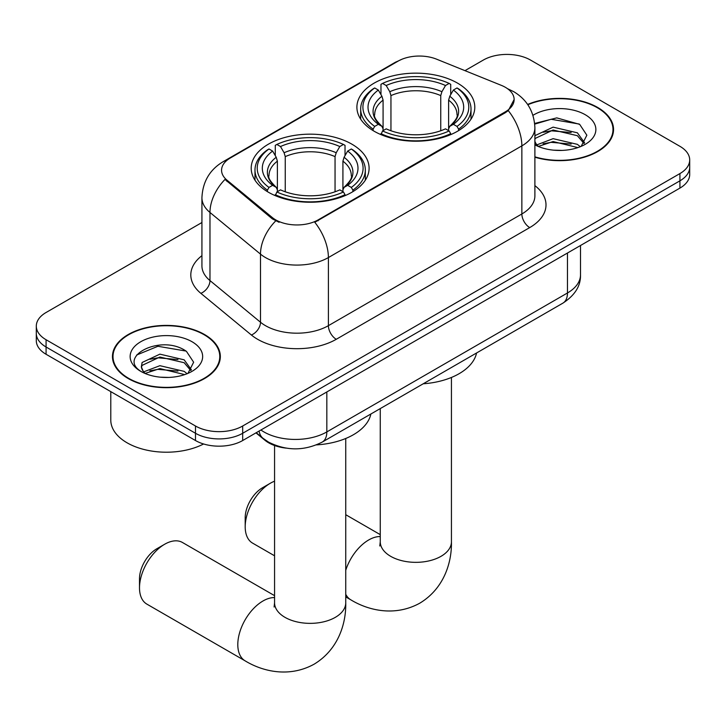 <?xml version="1.0" encoding="UTF-8"?>
<svg xmlns="http://www.w3.org/2000/svg" width="726" height="726" viewBox="0 0 726 726"><rect width="100%" height="100%" fill="white"/><g stroke="black" fill="none" stroke-linecap="round" stroke-linejoin="round"><path stroke-width="1.09" d="M351.829 144.138A58.942 34.031 0 0 0 287.596 136.76A58.942 34.031 0 0 0 251.205 168.205A58.942 34.031 0 0 0 268.475 192.272A58.942 34.031 0 0 0 332.708 199.65A58.942 34.031 0 0 0 369.098 168.205A58.942 34.031 0 0 0 351.829 144.138M457.525 83.118A58.942 34.031 0 0 0 393.292 75.74A58.942 34.031 0 0 0 356.902 107.185A58.942 34.031 0 0 0 374.171 131.243A58.942 34.031 0 0 0 438.404 138.621A58.942 34.031 0 0 0 474.795 107.185A58.942 34.031 0 0 0 457.525 83.118M505.341 87.292A30.029 17.333 0 0 0 501.33 85.35L436.58 59.178A30.029 17.333 0 0 0 398.12 61.12L230.369 157.969A30.029 17.333 0 0 0 221.566 170.229A30.029 17.333 0 0 0 227.002 180.175L272.341 217.564A30.029 17.333 0 0 0 318.17 219.878L505.341 111.813A30.029 17.333 0 0 0 514.135 99.553A30.029 17.333 0 0 0 505.341 87.292M286.008 448.105A33.369 19.266 180 0 1 264.908 440.228L255.969 432.859M534.89 157.206A53.942 31.145 0 0 0 613.543 129.527A53.942 31.145 0 0 0 597.743 107.502A53.942 31.145 0 0 0 527.63 104.444M204.532 334.523A53.942 31.145 0 0 0 145.754 327.771A53.942 31.145 0 0 0 112.457 356.539A53.942 31.145 0 0 0 128.257 378.564A53.942 31.145 0 0 0 187.036 385.315A53.942 31.145 0 0 0 220.332 356.539A53.942 31.145 0 0 0 204.532 334.523M113.011 359.343A53.942 31.145 0 0 0 112.82 360.178M514.135 99.553L508.254 110.597L505.341 112.712L314.794 222.292A38.923 22.47 60 0 1 328.397 257.558A44.486 25.682 180 0 1 265.48 257.558A44.486 25.682 180 0 1 260.498 254.127L209.977 212.473A44.486 25.682 180 0 1 201.928 197.735L201.928 265.843A44.486 25.682 0 0 0 209.977 280.581L260.498 322.235A44.486 25.682 0 0 0 265.48 325.665A44.486 25.682 0 0 0 328.397 325.665L521.858 213.97A44.486 25.682 0 0 0 534.89 195.811L534.89 127.703A44.486 25.682 180 0 1 521.858 145.872A38.923 22.47 -120 0 0 508.254 110.597M201.928 222.519L46.074 312.498A33.369 19.266 0 0 0 36.3 326.119L36.3 340.648A33.369 19.266 0 0 0 46.074 354.27L195.494 440.537L195.494 433.277A33.369 19.266 0 0 0 242.675 433.277L679.926 180.828A33.369 19.266 0 0 0 689.7 167.207A33.369 19.266 0 0 1 679.926 180.828L242.675 433.277A33.369 19.266 0 0 1 195.494 433.277L46.074 347.01L195.494 433.277L195.494 426.008A33.369 19.266 0 0 0 242.675 426.008L679.926 173.568A33.369 19.266 0 0 0 689.7 159.947A33.369 19.266 0 0 0 679.926 146.325L530.506 60.058A33.369 19.266 0 0 0 483.325 60.058L464.967 70.649M36.3 333.388A33.369 19.266 0 0 0 46.074 347.01A33.369 19.266 0 0 1 36.3 333.388M279.083 222.292L272.341 218.88L224.978 179.44A38.923 26.036 129.5 0 0 209.977 212.473L209.977 280.581A11.126 7.441 -50.5 0 1 200.866 293.34A55.612 32.107 180 0 1 201.928 255.661M36.3 326.119A33.369 19.266 0 0 0 46.074 339.741L195.494 426.008M219.969 360.178A53.942 31.145 0 0 0 219.778 359.343M613.18 133.157A53.942 31.145 0 0 0 612.989 132.332M195.494 440.537A33.369 19.266 0 0 0 242.675 440.537L679.926 188.098A33.369 19.266 0 0 0 689.7 174.476L689.7 159.947M534.89 156.843A53.388 30.819 0 0 0 612.989 129.527A53.388 30.819 0 0 0 597.353 107.729A53.388 30.819 0 0 0 527.838 104.753M553.575 150.164L561.96 150.409M536.913 144.846L553.103 138.666L577.379 144.347L580.319 146.706M538.402 146.398L553.103 141.552L577.905 147.596M534.89 141.234A25.138 14.511 0 0 0 538.628 146.598M534.89 136.47L535.325 135.481L553.103 127.141L577.379 132.813L584.593 142.786M534.89 139.347L535.325 138.357L553.103 130.018L577.379 135.698L584.031 143.539M534.89 144.837A36.255 20.936 0 0 0 585.247 144.329A36.255 20.936 0 0 0 585.247 114.717A36.255 20.936 0 0 0 532.966 115.325M581.172 146.353L586.853 135.199L579.675 124.373L556.76 117.884L534.663 123.456M537.167 145.962L534.89 143.285M534.726 124.119L551.125 119.273L579.185 124.037M543.13 132.25L551.125 130.798L571.153 132.522M543.13 143.784L551.125 142.332L571.153 144.057M128.647 378.337A53.388 30.819 0 0 0 186.827 385.016A53.388 30.819 0 0 0 219.778 356.539A53.388 30.819 0 0 0 204.142 334.75A53.388 30.819 0 0 0 145.962 328.07A53.388 30.819 0 0 0 113.011 356.539A53.388 30.819 0 0 0 128.647 378.337M110.788 391.632L110.788 420.109A55.612 32.107 0 0 0 127.077 442.806A55.612 32.107 0 0 0 203.589 443.976M160.364 377.184L168.75 377.429M143.703 371.857L159.892 365.686L184.168 371.367L187.108 373.727M145.191 373.418L159.892 368.572L184.694 374.616M143.957 372.983L141.352 366.893A25.138 14.511 0 0 0 145.418 373.609M141.352 366.893L142.114 362.492L159.892 354.152L184.168 359.833L191.383 369.806M141.416 367.247L142.114 365.378L159.892 357.038L184.168 362.719L190.82 370.559M187.961 373.364L193.642 362.21L186.464 351.384C161.027 333.107 115.815 357.201 141.924 371.966L142.051 372.048M192.036 341.737A36.255 20.936 0 0 0 140.753 341.737A36.255 20.936 0 0 0 140.753 371.34A36.255 20.936 0 0 0 192.036 371.34A36.255 20.936 0 0 0 192.036 341.737M136.624 355.023L157.914 346.284L185.974 351.057M149.919 359.27L157.914 357.818L177.943 359.542M149.919 370.805L157.914 369.352L177.943 371.068M245.197 526.813L245.197 517.729A24.466 14.13 -60 0 1 262.494 487.763L270.362 483.226A35.592 20.546 120 0 0 245.197 526.813A35.592 20.546 120 0 0 252.566 543.102L274.564 555.798M373.11 130.616L373.11 129.137L374.689 126.406A52.944 30.565 0 0 1 374.689 87.964L378.328 90.06A47.825 27.606 0 0 0 378.328 124.3L381.921 126.351L383.083 128.883L383.083 130.635M383.083 128.883L383.083 100.134L381.921 96.259L378.328 90.06M380.969 94.616L380.969 84.325L382.557 83.417A52.944 30.565 0 0 1 449.14 83.417L445.501 85.523A47.825 27.606 0 0 0 386.196 85.523L389.789 91.712L390.951 95.596L390.951 130.753M440.746 130.753L440.746 95.596L441.907 91.712L445.501 85.523M423.204 383.791A61.166 35.32 0 0 0 476.574 352.981M380.969 133.675A55.167 31.844 0 0 0 450.719 133.675L449.14 130.943A52.944 30.565 0 0 1 382.557 130.943L380.969 134.619M450.719 134.619L450.719 133.675M374.689 87.964L373.11 88.862A55.167 31.844 0 0 0 360.686 109A55.167 31.844 0 0 0 373.11 129.137M449.14 83.417L450.719 84.325L450.719 94.616M382.557 130.943L386.196 128.847A47.825 27.606 0 0 0 445.501 128.847L449.14 130.943M378.328 124.3L374.689 126.406M386.196 85.523L382.557 83.417M381.921 96.259A42.78 24.702 0 0 0 381.921 126.351L382.121 126.478C376.05 120.607 373.572 116.614 374.698 114.508A41.146 23.758 0 0 1 383.083 100.134M458.587 129.137A55.167 31.844 0 0 0 471.011 109A55.167 31.844 0 0 0 458.587 88.862L457.008 87.964A52.944 30.565 0 0 1 457.008 126.406L458.587 129.137L458.587 130.616M457.008 126.406L453.369 124.3A47.825 27.606 0 0 0 453.369 90.06L457.008 87.964M453.369 90.06L449.775 96.259L448.614 100.134L448.614 128.883L449.775 126.351L453.369 124.3M448.614 100.134A41.146 23.758 0 0 1 456.999 114.508C458.115 116.623 455.638 120.616 449.566 126.478L449.775 126.351A42.78 24.702 0 0 0 449.775 96.259M448.614 130.635L448.614 128.883M274.564 481.202A35.592 20.546 120 0 0 270.362 483.226L262.494 487.763M139.501 587.833L139.501 578.749A24.466 14.13 -60 0 1 156.798 548.783L164.666 544.246A35.592 20.546 120 0 0 139.501 587.833A35.592 20.546 120 0 0 146.87 604.123L245.17 660.878A35.592 20.546 -60 0 1 239.716 632.364A35.592 20.546 -60 0 1 262.966 601.001A35.592 20.546 -60 0 1 274.564 597.571M267.413 191.646L267.413 190.158L268.992 187.426A52.944 30.565 0 0 1 268.992 148.984L272.631 151.081A47.825 27.606 0 0 0 272.631 185.33L276.225 187.372L277.386 189.913L277.386 191.664M277.386 189.913L277.386 161.163L276.225 157.279L272.631 151.081M275.281 155.636L275.281 145.345L276.86 144.447A52.944 30.565 0 0 1 343.443 144.447L339.804 146.543A47.825 27.606 0 0 0 280.499 146.543L284.093 152.741L285.254 156.616L285.254 191.782M335.049 191.782L335.049 156.616L336.211 152.741L339.804 146.543M316.491 444.884A61.166 35.32 0 0 0 370.877 414.001M275.281 194.695A55.167 31.844 0 0 0 345.031 194.695L343.443 191.973A52.944 30.565 0 0 1 276.86 191.973L275.281 195.639M345.031 195.639L345.031 194.695M268.992 148.984L267.413 149.883A55.167 31.844 0 0 0 254.989 170.02A55.167 31.844 0 0 0 267.413 190.158M343.443 144.447L345.031 145.345L345.031 155.636M276.86 191.973L280.499 189.867A47.825 27.606 0 0 0 339.804 189.867L343.443 191.973M272.631 185.33L268.992 187.426M280.499 146.543L276.86 144.447M276.225 157.279A42.78 24.702 0 0 0 276.225 187.372L276.434 187.499C270.353 181.627 267.876 177.634 269.001 175.538A41.146 23.758 0 0 1 277.386 161.163M352.89 190.158A55.167 31.844 0 0 0 365.314 170.02A55.167 31.844 0 0 0 352.89 149.883L351.311 148.984A52.944 30.565 0 0 1 351.311 187.426L352.89 190.158L352.89 191.646M351.311 187.426L347.672 185.33A47.825 27.606 0 0 0 347.672 151.081L351.311 148.984M347.672 151.081L344.079 157.279L342.917 161.163L342.917 189.913L344.079 187.372L347.672 185.33M342.917 161.163A41.146 23.758 0 0 1 351.302 175.538C352.419 177.652 349.95 181.636 343.879 187.499L344.079 187.372A42.78 24.702 0 0 0 344.079 157.279M342.917 191.664L342.917 189.913M274.564 595.656L182.462 542.485A35.592 20.546 120 0 0 164.666 544.246L156.798 548.783M227.002 180.175L227.002 181.491M272.341 217.564L272.341 218.88M318.17 219.878L318.17 220.768M505.341 111.813L505.341 112.712M264.908 439.756L264.908 440.228M336.265 339.287A11.126 6.425 60 0 1 328.397 325.665L328.397 257.558L521.858 145.872L521.858 213.97A11.126 6.425 60 0 0 529.717 227.592L336.265 339.287A55.612 32.107 180 0 1 257.621 339.287A55.612 32.107 180 0 1 251.387 335.004L200.866 293.34M534.89 127.703C534.136 111.713 527.103 99.716 513.799 91.721L508.182 88.989A38.923 18.232 112 0 0 507.655 88.799M227.056 160.237A38.923 22.47 -120 0 0 223.018 161.762C209.714 169.748 202.681 181.745 201.928 197.735M223.018 161.762L394.844 62.554A38.923 22.47 60 0 1 397.794 61.302M275.662 220.94A38.923 26.036 129.5 0 0 260.498 254.127L260.498 322.235A11.126 7.441 -50.5 0 1 251.387 335.004M534.89 185.629A55.612 32.107 180 0 1 529.717 227.592M242.675 426.008L242.675 440.537M679.926 173.568L679.926 188.098M46.074 339.741L46.074 354.27M260.924 430.001A44.486 25.682 0 0 0 263.91 431.916A44.486 25.682 0 0 0 326.827 431.916L567.469 292.977A44.486 25.682 0 0 0 580.501 274.818C580.827 285.853 574.947 295.3 562.859 303.159L322.217 442.098A22.243 12.841 60 0 0 326.827 431.916L326.827 391.958M567.469 253.02L567.469 292.977A22.243 12.841 60 0 1 562.859 303.159M259.118 431.044A22.243 14.874 129.5 0 0 262.993 438.277L256.242 432.705M451.436 377.456L451.436 541.796A35.592 20.546 180 0 1 441.009 556.325A35.592 20.546 180 0 1 390.679 556.325A35.592 20.546 180 0 1 380.261 541.796L379.789 545.988M345.739 570.273A35.592 20.546 -60 0 1 368.663 539.981A35.592 20.546 -60 0 1 380.261 536.55M451.436 541.796C451.917 562.369 444.094 588.496 419.819 603.161C394.989 616.846 368.454 610.557 350.867 599.857A35.592 20.546 -60 0 1 345.739 594.267M440.746 95.596A41.146 23.758 0 0 0 390.951 95.596M441.907 91.712A42.78 24.702 0 0 0 389.789 91.712M345.739 438.477L345.739 602.816A35.592 20.546 180 0 1 335.321 617.345A35.592 20.546 180 0 1 284.991 617.345A35.592 20.546 180 0 1 274.564 602.816L274.101 607.009M335.049 156.616A41.146 23.758 0 0 0 285.254 156.616M336.211 152.741A42.78 24.702 0 0 0 284.093 152.741M394.844 62.554L401.986 59.233M508.182 88.989L507.592 88.753M322.217 442.098C304.321 451.091 286.416 451.091 268.52 442.098L262.993 438.277M580.501 274.818L580.501 245.497M612.989 133.983L612.989 129.527M219.778 361.003L219.778 356.539M113.011 361.003L113.011 356.539M350.867 599.857L345.739 596.899M360.686 119.173L360.686 109M471.011 119.173L471.011 109M380.261 534.635L345.739 514.707M380.261 408.584L380.261 541.796M345.739 602.816C346.22 623.389 338.407 649.516 314.122 664.181C289.293 677.866 262.758 671.586 245.17 660.878M254.989 180.202L254.989 170.02M365.314 180.202L365.314 170.02M274.564 445.519L274.564 602.816"/></g></svg>
